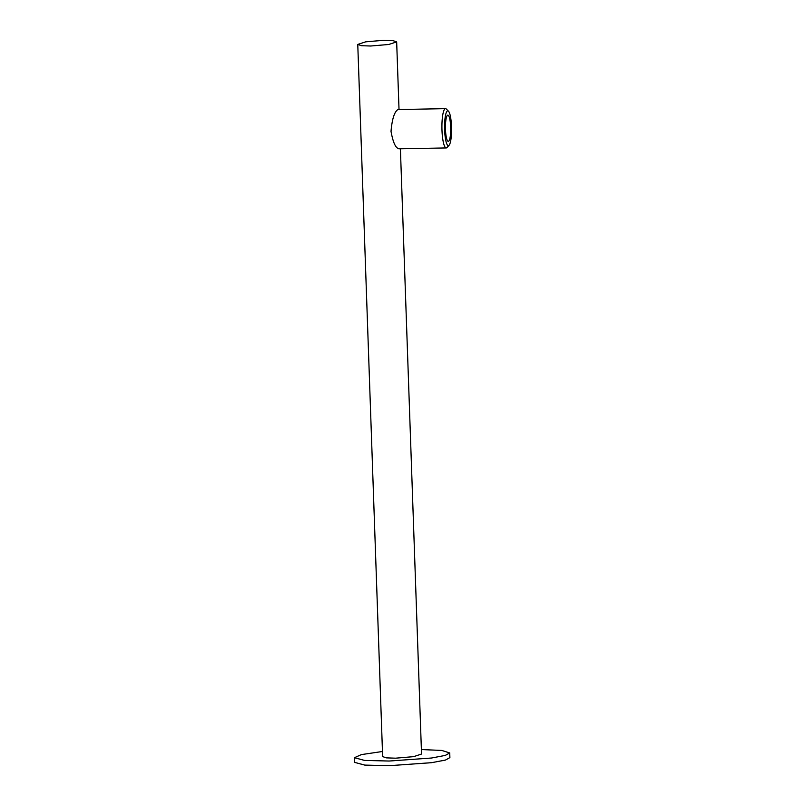 <?xml version="1.0" encoding="UTF-8"?>
<svg xmlns="http://www.w3.org/2000/svg" width="806" height="806" viewBox="0 0 806 806"><rect width="100%" height="100%" fill="white"/><g stroke="black" fill="none" stroke-linecap="round" stroke-linejoin="round"><path stroke-width="1.21" d="M383.706 40.3L365.682 41.831L357.763 44.431L361.551 45.71L370.72 46.013L388.754 44.481L396.663 41.882L392.875 40.602L383.706 40.3M357.763 44.431L382.638 756.602L386.427 757.872L395.595 758.184L413.619 756.653L421.538 754.043L400.401 148.767M421.377 749.55L441.799 750.446L449.728 752.945L445.295 755.413L431.482 758.023L389.107 761.035L364.594 760.431L354.449 757.7L361.36 754.607L382.457 751.494M449.728 752.945L449.889 757.61L445.456 760.068L431.643 762.678L389.268 765.7L364.755 765.096L354.61 762.365L354.449 757.7M447.612 115.198A13.098 2.63 -91 0 1 447.834 115.147A13.098 2.63 -91 0 1 450.685 127.65A13.098 2.63 -91 0 1 448.519 141.302A13.098 2.63 -91 0 1 448.307 141.352A13.098 2.63 -91 0 1 445.456 128.839A13.098 2.63 -91 0 1 447.612 115.198M448.67 145.584A17.41 3.486 89 0 0 449.093 145.271A17.41 3.486 89 0 0 451.551 128.184A17.41 3.486 89 0 0 448.468 111.198A17.41 3.486 89 0 0 447.461 110.906A17.41 3.486 89 0 0 444.62 129.766A17.41 3.486 89 0 0 448.67 145.584M448.468 111.198L446.323 109.042A19.656 3.939 89 0 0 445.517 108.639A19.656 3.939 89 0 0 445.184 108.709A19.656 3.939 89 0 0 441.95 129.182A19.656 3.939 89 0 0 446.222 147.941A19.656 3.939 89 0 0 446.554 147.861A19.656 3.939 89 0 0 447.018 147.508L449.093 145.271M445.517 108.639L397.882 109.566C394.356 111.913 392.069 119.177 391.021 131.368C393.096 142.853 395.847 148.636 399.252 148.717M398.899 148.798L446.222 147.941M396.663 41.882L399.02 109.475"/></g></svg>
